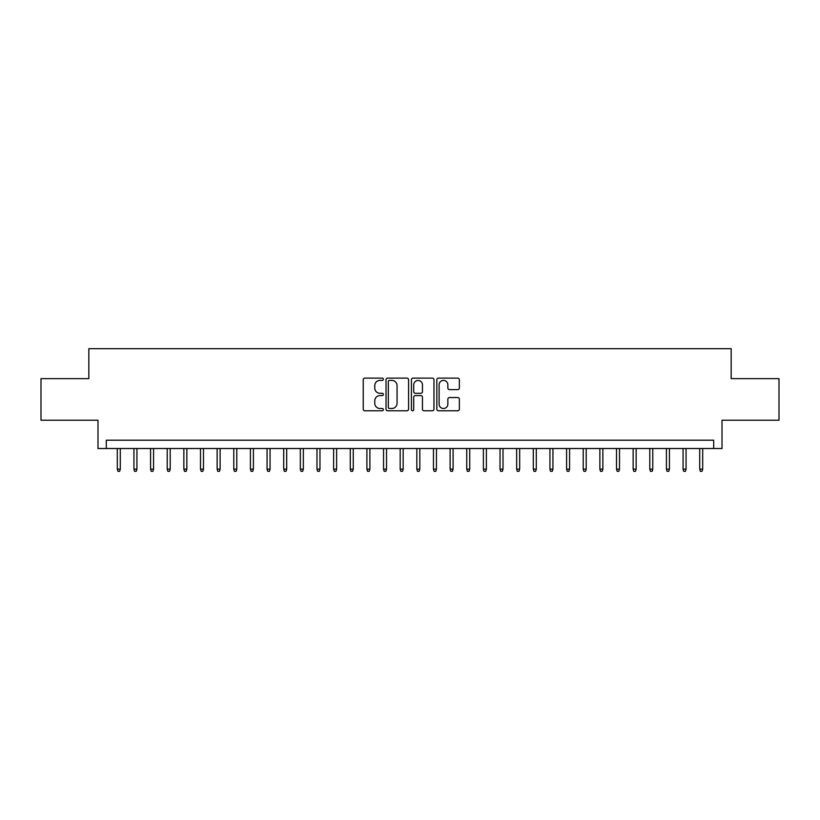 <?xml version="1.0" encoding="UTF-8"?>
<svg xmlns="http://www.w3.org/2000/svg" width="820" height="820" viewBox="0 0 820 820"><rect width="100%" height="100%" fill="white"/><g stroke="black" fill="none" stroke-linecap="round" stroke-linejoin="round"><path stroke-width="1.23" d="M383.381 379.25A1.148 1.148 0 0 0 382.233 378.112L364.88 378.112A1.63 1.63 0 0 0 363.25 379.742L363.25 409.139A1.63 1.63 0 0 0 364.88 410.779L382.233 410.779A1.148 1.148 0 0 0 383.381 409.631A1.148 1.148 0 0 0 382.233 408.493L379.988 408.493A5.227 5.227 0 0 1 374.76 403.266L374.76 400.816A5.227 5.227 0 0 1 379.988 395.588L382.233 395.588A1.148 1.148 0 0 0 383.381 394.44A1.148 1.148 0 0 0 382.233 393.303L379.988 393.303A5.227 5.227 0 0 1 374.76 388.075L374.76 385.625A5.227 5.227 0 0 1 379.988 380.398L382.233 380.398A1.148 1.148 0 0 0 383.381 379.25M457.734 389.623A1.63 1.63 0 0 0 459.364 387.993L459.364 379.742A1.63 1.63 0 0 0 457.734 378.112L438.464 378.112A1.63 1.63 0 0 0 436.824 379.742L436.824 409.139A1.63 1.63 0 0 0 438.464 410.779L457.734 410.779A1.63 1.63 0 0 0 459.364 409.139L459.364 399.176A1.63 1.63 0 0 0 457.734 397.546L449.483 397.546A1.63 1.63 0 0 0 447.853 399.176L447.853 404.116A4.366 4.366 0 0 1 443.487 408.493A4.366 4.366 0 0 1 439.11 404.116L439.11 384.764A4.366 4.366 0 0 1 443.487 380.398A4.366 4.366 0 0 1 447.853 384.764L447.853 387.993A1.63 1.63 0 0 0 449.483 389.623L457.734 389.623M713.687 448.519L722.01 448.519L722.01 420.229L779 420.229L779 378.635L731.163 378.635L731.163 348.684L88.837 348.684L88.837 378.635L41 378.635L41 420.229L97.99 420.229L97.99 448.519L713.687 448.519L713.687 440.207L106.313 440.207L106.313 448.519M408.575 379.742A1.63 1.63 0 0 0 406.935 378.112L387.665 378.112A1.63 1.63 0 0 0 386.035 379.742L386.035 409.139A1.63 1.63 0 0 0 387.665 410.779L406.935 410.779A1.63 1.63 0 0 0 408.575 409.139L408.575 379.742M413.065 378.112L432.335 378.112A1.63 1.63 0 0 1 433.964 379.742L433.964 409.139A1.63 1.63 0 0 1 432.335 410.779L424.083 410.779A1.63 1.63 0 0 1 422.454 409.139L422.454 397.218A1.63 1.63 0 0 0 420.824 395.588L415.351 395.588A1.63 1.63 0 0 0 413.721 397.218L413.721 409.631A1.148 1.148 0 0 1 412.573 410.779A1.148 1.148 0 0 1 411.425 409.631L411.425 379.742A1.63 1.63 0 0 1 413.065 378.112M389.459 380.398A1.148 1.148 0 0 0 388.321 381.536L388.321 407.345A1.148 1.148 0 0 0 389.459 408.493L391.827 408.493A5.227 5.227 0 0 0 397.054 403.266L397.054 385.625A5.227 5.227 0 0 0 391.827 380.398L389.459 380.398M422.454 384.846A4.366 4.366 0 0 0 418.087 380.48A4.366 4.366 0 0 0 413.721 384.846L413.721 391.663A1.63 1.63 0 0 0 415.351 393.303L420.824 393.303A1.63 1.63 0 0 0 422.454 391.663L422.454 384.846M120.294 469.153L119.628 471.315L117.957 471.315L117.301 469.153L120.294 469.153L120.294 448.519M117.301 469.153L117.301 448.519M136.93 469.153L136.263 471.315L134.603 471.315L133.937 469.153L136.93 469.153L136.93 448.519M133.937 469.153L133.937 448.519M153.576 469.153L152.909 471.315L151.239 471.315L150.572 469.153L153.576 469.153L153.576 448.519M150.572 469.153L150.572 448.519M170.212 469.153L169.545 471.315L167.885 471.315L167.218 469.153L170.212 469.153L170.212 448.519M167.218 469.153L167.218 448.519M186.857 469.153L186.191 471.315L184.52 471.315L183.854 469.153L186.857 469.153L186.857 448.519M183.854 469.153L183.854 448.519M203.493 469.153L202.827 471.315L201.166 471.315L200.5 469.153L203.493 469.153L203.493 448.519M200.5 469.153L200.5 448.519M220.129 469.153L219.463 471.315L217.802 471.315L217.136 469.153L220.129 469.153L220.129 448.519M217.136 469.153L217.136 448.519M236.775 469.153L236.109 471.315L234.448 471.315L233.782 469.153L236.775 469.153L236.775 448.519M233.782 469.153L233.782 448.519M253.411 469.153L252.744 471.315L251.084 471.315L250.418 469.153L253.411 469.153L253.411 448.519M250.418 469.153L250.418 448.519M270.057 469.153L269.39 471.315L267.73 471.315L267.064 469.153L270.057 469.153L270.057 448.519M267.064 469.153L267.064 448.519M286.692 469.153L286.026 471.315L284.366 471.315L283.699 469.153L286.692 469.153L286.692 448.519M283.699 469.153L283.699 448.519M303.338 469.153L302.672 471.315L301.002 471.315L300.335 469.153L303.338 469.153L303.338 448.519M300.335 469.153L300.335 448.519M319.974 469.153L319.308 471.315L317.647 471.315L316.981 469.153L319.974 469.153L319.974 448.519M316.981 469.153L316.981 448.519M336.62 469.153L335.954 471.315L334.283 471.315L333.617 469.153L336.62 469.153L336.62 448.519M333.617 469.153L333.617 448.519M353.256 469.153L352.59 471.315L350.929 471.315L350.263 469.153L353.256 469.153L353.256 448.519M350.263 469.153L350.263 448.519M369.892 469.153L369.236 471.315L367.565 471.315L366.899 469.153L369.892 469.153L369.892 448.519M366.899 469.153L366.899 448.519M386.538 469.153L385.871 471.315L384.211 471.315L383.545 469.153L386.538 469.153L386.538 448.519M383.545 469.153L383.545 448.519M403.173 469.153L402.507 471.315L400.847 471.315L400.18 469.153L403.173 469.153L403.173 448.519M400.18 469.153L400.18 448.519M419.819 469.153L419.153 471.315L417.493 471.315L416.827 469.153L419.819 469.153L419.819 448.519M416.827 469.153L416.827 448.519M436.455 469.153L435.789 471.315L434.128 471.315L433.462 469.153L436.455 469.153L436.455 448.519M433.462 469.153L433.462 448.519M453.101 469.153L452.435 471.315L450.764 471.315L450.108 469.153L453.101 469.153L453.101 448.519M450.108 469.153L450.108 448.519M469.737 469.153L469.071 471.315L467.41 471.315L466.744 469.153L469.737 469.153L469.737 448.519M466.744 469.153L466.744 448.519M486.383 469.153L485.717 471.315L484.046 471.315L483.38 469.153L486.383 469.153L486.383 448.519M483.38 469.153L483.38 448.519M503.019 469.153L502.352 471.315L500.692 471.315L500.026 469.153L503.019 469.153L503.019 448.519M500.026 469.153L500.026 448.519M519.665 469.153L518.998 471.315L517.328 471.315L516.661 469.153L519.665 469.153L519.665 448.519M516.661 469.153L516.661 448.519M536.3 469.153L535.634 471.315L533.974 471.315L533.307 469.153L536.3 469.153L536.3 448.519M533.307 469.153L533.307 448.519M552.936 469.153L552.27 471.315L550.609 471.315L549.943 469.153L552.936 469.153L552.936 448.519M549.943 469.153L549.943 448.519M569.582 469.153L568.916 471.315L567.255 471.315L566.589 469.153L569.582 469.153L569.582 448.519M566.589 469.153L566.589 448.519M586.218 469.153L585.552 471.315L583.891 471.315L583.225 469.153L586.218 469.153L586.218 448.519M583.225 469.153L583.225 448.519M602.864 469.153L602.198 471.315L600.537 471.315L599.871 469.153L602.864 469.153L602.864 448.519M599.871 469.153L599.871 448.519M619.5 469.153L618.833 471.315L617.173 471.315L616.507 469.153L619.5 469.153L619.5 448.519M616.507 469.153L616.507 448.519M636.146 469.153L635.479 471.315L633.809 471.315L633.143 469.153L636.146 469.153L636.146 448.519M633.143 469.153L633.143 448.519M652.781 469.153L652.115 471.315L650.455 471.315L649.788 469.153L652.781 469.153L652.781 448.519M649.788 469.153L649.788 448.519M669.428 469.153L668.761 471.315L667.091 471.315L666.424 469.153L669.428 469.153L669.428 448.519M666.424 469.153L666.424 448.519M686.063 469.153L685.397 471.315L683.736 471.315L683.07 469.153L686.063 469.153L686.063 448.519M683.07 469.153L683.07 448.519M702.699 469.153L702.043 471.315L700.372 471.315L699.706 469.153L702.699 469.153L702.699 448.519M699.706 469.153L699.706 448.519"/></g></svg>
